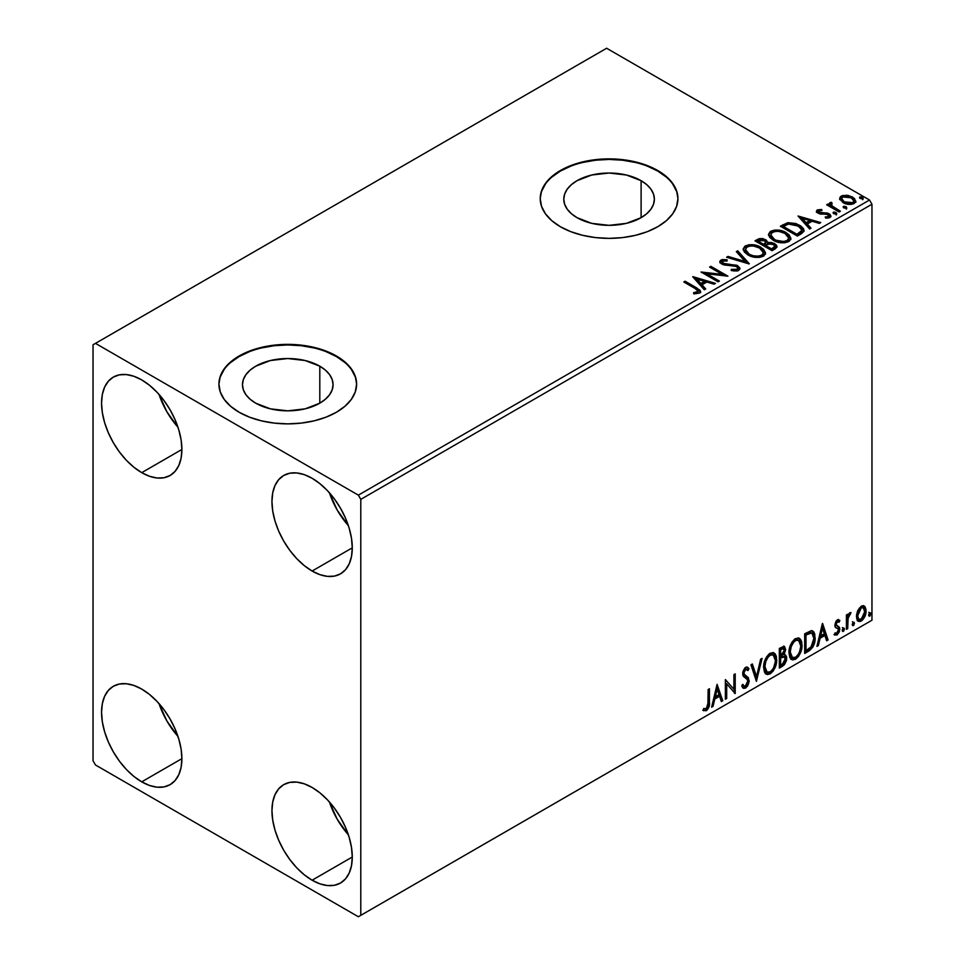 <?xml version="1.0" encoding="UTF-8"?>
<svg xmlns="http://www.w3.org/2000/svg" width="965" height="965" viewBox="0 0 965 965"><rect width="100%" height="100%" fill="white"/><g stroke="black" fill="none" stroke-linecap="round" stroke-linejoin="round"><path stroke-width="1.45" d="M641.11 180.684L641.11 217.68L626.406 223.349L609.072 225.34L591.738 223.349L577.046 217.68A45.307 26.152 180 0 1 563.777 199.188A45.307 26.152 180 0 1 591.738 175.015A45.307 26.152 180 0 1 641.11 180.684L646.743 184.653L650.929 189.176L653.51 194.086L654.379 199.188L653.51 204.291L650.929 209.188L646.743 213.711L641.11 217.68L641.11 180.684A45.307 26.152 180 0 1 654.379 199.188A45.307 26.152 180 0 1 626.406 223.349A45.307 26.152 180 0 1 577.046 217.68L571.413 213.711L567.227 209.188L564.646 204.291L563.777 199.188L564.646 194.086L567.227 189.176L571.413 184.653L577.046 180.684L591.738 175.015L609.072 173.025L626.406 175.015L641.11 180.684M319.801 366.193L319.801 403.177L305.109 408.846L287.775 410.837L270.429 408.846L255.737 403.177A45.307 26.152 180 0 1 242.468 384.685A45.307 26.152 180 0 1 270.429 360.524A45.307 26.152 180 0 1 319.801 366.193L325.434 370.15L329.62 374.673L332.201 379.583L333.07 384.685L332.201 389.788L329.62 394.697L325.434 399.221L319.801 403.177L319.801 366.193A45.307 26.152 180 0 1 333.07 384.685A45.307 26.152 180 0 1 305.109 408.846A45.307 26.152 180 0 1 255.737 403.177L250.104 399.221L245.918 394.697L243.337 389.788L242.468 384.685L243.337 379.583L245.918 374.673L250.104 370.15L255.737 366.193L270.429 360.524L287.775 358.534L305.109 360.524L319.801 366.193M356.616 384.408A68.853 39.746 0 0 0 336.447 356.58L336.447 356.013A68.853 39.746 180 0 1 356.616 384.118A68.853 39.746 180 0 1 314.12 420.849A68.853 39.746 180 0 1 239.091 412.236L249.525 417.169L261.418 420.849L274.337 423.104L287.775 423.876L301.201 423.104L314.12 420.849L326.025 417.169L336.447 412.236L345.012 406.205L351.381 399.329L355.289 391.874L356.616 384.118L355.289 376.374L351.381 368.907L345.012 362.044L336.447 356.013L326.025 351.079L314.12 347.4L301.201 345.144L287.775 344.372L274.337 345.144L261.418 347.4L249.525 351.079L239.091 356.013L230.526 362.044L224.157 368.907L220.249 376.374L218.922 384.118L220.249 391.874L224.157 399.329L230.526 406.205L239.091 412.236A68.853 39.746 180 0 1 218.922 384.118A68.853 39.746 180 0 1 261.418 347.4A68.853 39.746 180 0 1 336.447 356.013L336.447 356.58A68.853 39.746 0 0 0 261.648 347.907A68.853 39.746 0 0 0 218.922 384.408M677.925 198.899A68.853 39.746 0 0 0 657.756 171.07L657.756 170.516A68.853 39.746 180 0 1 677.925 198.621A68.853 39.746 180 0 1 635.416 235.339A68.853 39.746 180 0 1 560.388 226.727L570.822 231.672L582.727 235.339L595.646 237.607L609.072 238.367L622.509 237.607L635.416 235.339L647.322 231.672L657.756 226.727L666.32 220.708L672.677 213.832L676.598 206.377L677.925 198.621L676.598 190.865L672.677 183.41L666.32 176.535L657.756 170.516L647.322 165.57L635.416 161.903L622.509 159.635L609.072 158.875L595.646 159.635L582.727 161.903L570.822 165.57L560.388 170.516L551.835 176.535L545.466 183.41L541.546 190.865L540.231 198.621L541.546 206.377L545.466 213.832L551.835 220.708L560.388 226.727A68.853 39.746 180 0 1 540.231 198.621A68.853 39.746 180 0 1 582.727 161.903A68.853 39.746 180 0 1 657.756 170.516L657.756 171.07A68.853 39.746 0 0 0 582.957 162.409A68.853 39.746 0 0 0 540.231 198.899M329.415 801.975A56.802 32.798 -120 0 0 348.353 834.773L337.268 819.309L329.415 801.975M312.117 880.213A56.802 32.798 60 0 1 275.001 830.153A56.802 32.798 60 0 1 283.71 784.642A56.802 32.798 60 0 1 312.117 787.464L319.946 792.868L327.485 799.864L334.421 808.151L340.512 817.439L345.506 827.355L349.221 837.511L351.501 847.535L352.273 857.029L312.117 880.213L304.277 874.797L296.738 867.812L289.802 859.513L283.71 850.237L278.716 840.322L275.001 830.165L272.721 820.141L271.949 810.648L272.721 802.048L275.001 794.665L278.716 788.791L283.71 784.642L289.802 782.386L296.738 782.12L304.277 783.821L312.117 787.464A56.802 32.798 60 0 1 349.221 837.511A56.802 32.798 60 0 1 340.512 883.023L334.421 885.279L327.485 885.556L319.946 883.844L312.117 880.213L352.273 857.029L351.501 865.629L349.221 872.999L345.506 878.886L340.512 883.023A56.802 32.798 60 0 1 312.117 880.213M177.97 427.23L166.873 411.766L159.032 394.432A56.802 32.798 -120 0 0 177.97 427.218M141.722 472.657A56.802 32.798 60 0 1 104.618 422.61A56.802 32.798 60 0 1 113.327 377.098A56.802 32.798 60 0 1 141.722 379.908L149.563 385.325L157.09 392.309L164.038 400.608L170.117 409.884L175.111 419.799L178.827 429.956L181.118 439.98L181.89 449.473L141.722 472.657L133.882 467.241L126.355 460.257L119.407 451.958L113.327 442.682L108.333 432.766L104.618 422.61L102.326 412.586L101.554 403.093L102.326 394.492L104.618 387.11L108.333 381.235L113.327 377.098L119.407 374.842L126.355 374.565L133.882 376.278L141.722 379.908A56.802 32.798 60 0 1 178.827 429.956A56.802 32.798 60 0 1 170.117 475.48L164.038 477.723L157.09 478.001L149.563 476.288L141.722 472.657L181.89 449.473L181.118 458.073L178.827 465.456L175.111 471.33L170.117 475.48A56.802 32.798 60 0 1 141.722 472.657M329.415 492.801A56.802 32.798 -120 0 0 348.353 525.599L337.268 510.135L329.415 492.801M312.117 571.039A56.802 32.798 60 0 1 275.001 520.979A56.802 32.798 60 0 1 283.71 475.468A56.802 32.798 60 0 1 312.117 478.278L319.946 483.694L327.485 490.69L334.421 498.977L340.512 508.266L345.506 518.169L349.221 528.337L351.501 538.349L352.273 547.843L312.117 571.039L304.277 565.623L296.738 558.626L289.802 550.34L283.71 541.051L278.716 531.148L275.001 520.979L272.721 510.968L271.949 501.474L272.721 492.862L275.001 485.492L278.716 479.617L283.71 475.468L289.802 473.212L296.738 472.934L304.277 474.647L312.117 478.278A56.802 32.798 60 0 1 349.221 528.337A56.802 32.798 60 0 1 340.512 573.849L334.421 576.105L327.485 576.382L319.946 574.67L312.117 571.039L352.273 547.843L351.501 556.443L349.221 563.825L345.506 569.7L340.512 573.849A56.802 32.798 60 0 1 312.117 571.039M159.032 703.606A56.802 32.798 -120 0 0 177.97 736.404L166.873 720.939L159.032 703.606M141.722 781.843A56.802 32.798 60 0 1 104.618 731.784A56.802 32.798 60 0 1 113.327 686.272A56.802 32.798 60 0 1 141.722 689.082L149.563 694.498L157.09 701.495L164.038 709.782L170.117 719.07L175.111 728.973L178.827 739.142L181.118 749.154L181.89 758.647L141.722 781.843L133.882 776.427L126.355 769.431L119.407 761.144L113.327 751.856L108.333 741.952L104.618 731.784L102.326 721.772L101.554 712.279L102.326 703.666L104.618 696.296L108.333 690.421L113.327 686.272L119.407 684.016L126.355 683.739L133.882 685.452L141.722 689.082A56.802 32.798 60 0 1 178.827 739.142A56.802 32.798 60 0 1 170.117 784.654L164.038 786.909L157.09 787.187L149.563 785.474L141.722 781.843L181.89 758.647L181.118 767.247L178.827 774.63L175.111 780.504L170.117 784.654A56.802 32.798 60 0 1 141.722 781.843M93.038 344.77L93.038 760.758L95.475 764.98L358.365 916.75L871.962 620.23L360.789 915.339L360.789 499.363L871.962 204.242L871.962 620.23L871.962 204.242L869.525 200.02L358.365 495.142L95.475 343.371L606.635 48.25L869.525 200.02L606.635 48.25L93.038 344.77L93.038 760.758L95.475 764.98L358.365 916.75L360.789 915.339L360.789 499.363L358.365 495.142L95.475 343.371L93.038 344.77M863.591 605.694L864.785 606.478L861.263 606.153L857.728 610.58L856.522 615.019L856.727 618.794L858.15 621.134L860.165 621.508L862.36 620.23L865.786 613.559L865.991 609.554L865.098 606.876L863.289 605.634L861.263 606.153L857.728 610.58L856.45 616.406L858.404 621.303L861.263 621.038C864.495 618.312 866.1 614.922 866.063 610.857L864.097 605.911M846.401 629.361L847.716 628.601L848.126 617.624L850.985 612.57L849.212 613.33L847.716 616.346L847.716 614.222L846.401 614.982L846.401 629.361L847.716 628.601L847.921 618.722L850.985 612.57L849.996 612.654L847.716 616.346L847.716 614.222L846.401 614.982L846.401 629.361M837.946 621.496L836.426 621.134L839.08 622.232L839.852 620.555L838.633 619.771L839.852 620.555L837.318 619.976L836.221 620.941L834.846 625.742L835.557 627.552L838.223 628.878L838.44 630.941L836.932 633.305L835.135 632.835L834.387 634.596L837.089 634.994L839.478 631.58L839.417 627.262L836.715 625.754L836.136 624.355L837.113 621.906L839.08 622.232L839.852 620.555L837.318 619.976L834.822 625.187L835.244 627.154L838.223 628.878L838.537 630.073L836.932 633.305L835.135 632.835L834.387 634.596L834.966 635.127L833.989 634.572M808.634 651.158L812.795 647.165L814.846 641.423L814.786 634.234L813.833 631.991L811.83 630.676L804.677 633.776L804.677 653.45L808.634 651.158L807.669 650.603L804.677 652.328L807.669 650.603L808.634 651.158C813.181 647.829 815.365 643.365 815.16 637.805L812.783 631.001L811.312 630.652L804.677 633.776L804.677 653.45L808.634 651.158M779.334 668.082L784.449 664.692L786.535 660.35L786.463 656.236L784.075 654.728L785.679 649.626L784.111 646.309L779.334 648.408L779.334 668.082L782.748 666.115L786.764 658.202L785.522 654.982L784.075 654.728L785.679 649.626L784.497 646.453L779.334 648.408L779.334 668.082M756.403 681.326L762.085 658.371L760.649 659.192L756.512 676.513L752.362 663.98L750.939 664.801L756.403 681.326L762.085 658.371L760.649 659.192L756.512 676.513L752.362 663.98L750.939 664.801L756.403 681.326M726.693 698.479L726.693 683.835L735.209 693.558L735.209 673.884L733.907 674.631L733.907 689.312L725.378 679.553L725.378 699.227L726.693 698.479L725.378 698.105L726.693 698.479L726.693 683.835L735.209 693.558L735.209 673.884L733.907 674.631L733.907 689.312L725.378 679.553L725.378 699.227L726.693 698.479M703.099 710.324L706.32 710.735L705.343 710.18L707.912 706.778L708.467 701.483C708.986 704.752 707.948 707.647 705.343 710.18L706.32 710.735C708.925 708.214 709.963 705.319 709.432 702.05L708.467 701.483L708.467 689.324L708.467 701.483L709.432 702.05L709.432 688.757L708.129 689.517L707.888 706.199L706.308 708.732L703.762 708.431L703.099 710.324L706.32 710.735L709.094 706.609L709.432 688.757L708.129 689.517L708.129 702.604L706.308 708.732L703.762 708.431L703.099 710.324L703.75 710.771M717.079 684.342L711.615 707.176L713.051 706.356L714.8 699.034L719.588 696.272L721.337 701.567L722.761 700.747L717.079 684.342L711.615 707.176L713.051 706.356L714.8 699.034L719.588 696.272L721.337 701.567L722.761 700.747L717.079 684.342M745.668 669.36L744.691 668.793L742.978 672.279L743.955 672.834L745.668 669.36L746.85 669.276L744.691 668.793L747.947 670.566L748.973 668.757L747.622 667.213L745.68 667.334L742.64 673.679L743.315 676.284L747.453 679.71L747.887 681.387L745.499 686.103L744.16 686.151L742.833 684.366L741.771 685.97L743.388 688.226L745.595 688.069L747.766 685.729L749.142 681.628L748.345 677.647L744.57 674.74L743.955 672.834L745.282 669.626L746.801 669.24L747.947 670.566L748.973 668.757L746.801 666.996L744.896 667.925L742.809 671.99L742.809 675.126L747.236 679.396L747.875 681.736L745.499 686.103L743.81 685.886L742.833 684.366L741.771 685.97L742.531 687.394L743.641 688.347L745.595 688.069L742.929 687.864M763.605 667.406L764.473 672.074L767.296 674.547L770.179 673.872L773.074 671.182L775.16 667.406L776.632 661.568L776.355 656.417L775.136 653.86L773.013 652.533L769.322 653.751L766.512 656.996L764.376 662.014L763.605 667.406L766.307 674.185L770.179 673.872C774.618 670.024 776.801 665.319 776.716 659.746L774.026 652.895L770.082 653.245C765.667 657.129 763.52 661.857 763.605 667.406M788.948 652.774L789.816 657.442L792.627 659.915L795.522 659.24L798.417 656.55L800.504 652.774L801.975 646.936L801.698 641.785L800.48 639.228L798.357 637.901L794.653 639.12L791.855 642.364L789.708 647.382L788.948 652.774L791.65 659.553L795.522 659.24C799.961 655.392 802.144 650.687 802.06 645.115L799.37 638.263L795.425 638.613C791.01 642.497 788.851 647.226 788.948 652.774M822.373 623.559L816.909 646.381L818.344 645.561L820.093 638.251L824.87 635.477L826.631 640.772L828.054 639.952L822.59 623.426L816.909 646.381L818.344 645.561L820.093 638.251L824.87 635.477L826.631 640.772L828.054 639.952L822.373 623.559M842.252 630.374L842.867 631.496L843.82 630.953L844.17 628.179L843.096 628.275L842.312 629.771L843.338 631.375L844.435 629.108L843.338 628.094L842.252 630.374L843.338 631.375M852.3 624.572L852.927 625.694L853.868 625.151L854.218 622.377L853.144 622.473L852.36 623.969L853.398 625.573L854.483 623.306L853.398 622.292L852.3 624.572L853.398 625.573M868.681 615.103L869.308 616.237L870.249 615.694L870.599 612.92L869.525 613.016L868.741 614.512L869.779 616.116L870.864 613.849L869.779 612.835L868.681 615.103L869.779 616.116M839.815 199.309L844.134 203.193L851.468 204.399L855.69 201.962L854.495 198.476L848.464 195.485L842.481 195.545L840.37 196.764L839.659 198.44L842.952 202.59C846.462 204.652 850.201 204.966 854.17 203.519L855.834 201.19L852.565 197.041L846.872 195.22L841.287 196.076L839.659 199.55M839.104 211.974L840.406 211.214L831.516 205.605L830.889 204.242L832.144 203.374L831.444 202.252L829.442 203.145L829.791 205.087L827.958 204.025L826.643 204.785L839.104 211.974L840.406 211.214L832.156 206.208L831.444 202.252L829.297 203.712L829.791 205.087L827.958 204.025L826.643 204.785L839.104 211.974M818.959 211.854L819.369 213.554L818.959 210.732L821.951 210.527L821.649 209.465L821.649 210.491L821.649 209.465L817.078 210.068L816.45 211.226L817.584 212.879L820.455 214.097L826.426 214.097L828.525 215.062L828.32 216.679L825.22 216.956L825.618 218.066L829.056 217.873L830.877 216.594L830.262 214.616L828.079 213.289L819.104 212.252L818.706 210.925L821.951 210.527L821.649 209.465L817.343 209.9L817.343 211.021L819.587 210.515M801.336 233.771L804.014 231.19L803.58 228.777L800.986 226.124L795.896 223.53L787.983 222.674L780.335 226.22L797.38 236.063L801.336 233.771L804.11 230.502L799.563 225.207L787.585 222.746L780.335 226.22L797.38 236.063L801.336 233.771M767.585 242.939L765.559 239.634L765.559 240.755L760.927 239.513L757.404 240.587L765.559 240.755L765.559 239.634L757.404 239.465L757.404 240.587L755.969 241.419L757.404 240.587L757.404 239.465L754.992 240.852L772.036 250.695L776.922 247.173L776.644 245.4L774.63 243.614L771.361 242.468L767.585 242.649L766.487 240.273L762.639 238.56L759.25 238.645L754.992 240.852L772.036 250.695L775.438 248.729L777.018 246.63L774.63 243.614L767.633 242.203L767.633 243.325M749.093 263.928L737.743 250.816L736.319 251.636L745.101 261.491L728.02 256.425L726.597 257.245L749.323 263.807L737.743 250.816L736.319 251.636L745.101 261.491L728.02 256.425L726.597 257.245L749.093 263.928M719.395 281.08L706.718 273.771L727.912 276.171L710.867 266.328L709.565 267.088L722.266 274.422L701.036 272.009L718.081 281.84L719.395 281.08L706.718 273.771L727.912 276.171L710.867 266.328L709.565 267.088L722.266 274.422L701.036 272.009L718.081 281.84L719.395 281.08M695.114 288.511L698.25 291.418L693.618 292.685L694.269 293.818L699.456 293.095L700.602 291.732L700.035 290.236L685.09 281.213L683.787 281.973L695.114 288.511C697.599 289.488 698.467 290.682 697.695 292.093L693.618 292.685L694.269 293.818L699.456 293.095L700.614 291.526L696.597 287.847L685.09 281.213L683.787 281.973L695.114 288.511M692.737 276.798L704.317 289.79L705.741 288.957L702.038 284.796L706.814 282.033L714.028 284.18L715.463 283.36L692.954 276.666L704.317 289.79L705.741 288.957L702.038 284.796L706.814 282.033L714.028 284.18L715.463 283.36L692.737 276.798M738.732 270.429L739.853 267.968L736.874 265.254L725.246 264L722.411 262.794L722.64 261.045L727.103 260.996L727.079 259.79L722.278 259.537L719.962 261.008L720.638 263.192L723.34 264.76L736.379 266.424L737.73 267.908L737.127 269.307L731.374 269.368L731.18 270.49L737.019 271.02L738.732 270.429L739.962 268.644L737.718 265.689L723.075 263.288L722.64 261.045L727.103 260.996L727.079 259.79L720.903 260.031L719.83 261.624L721.832 264.084L736.379 266.424L737.767 268.198L736.886 269.464L731.374 269.368L731.18 270.49L738.732 270.429M747.863 254.893L753.207 256.979L759.564 257.402L764.027 255.749L765.474 252.806L763.568 249.247L759.262 246.437L753.424 244.796L749.081 244.736L744.932 246.172L743.207 248.849L744.329 251.974L747.863 254.893C752.652 257.727 757.802 258.174 763.315 256.232L765.486 253.083L760.89 247.281C756.053 244.398 750.867 243.952 745.306 245.942L743.195 249.115L747.863 254.893M773.206 240.261L778.538 242.348L784.907 242.77L789.37 241.129L790.818 238.174L788.912 234.616L784.605 231.805L778.755 230.165L774.425 230.104L770.275 231.54L768.538 234.218L769.672 237.342L773.206 240.261C777.995 243.096 783.146 243.542 788.658 241.6L790.83 238.452L786.234 232.649C781.397 229.767 776.198 229.32 770.649 231.31L768.526 234.483L773.206 240.261M798.031 216.003L809.611 228.995L811.034 228.174L807.331 224.013L812.108 221.25L819.321 223.385L820.745 222.565L798.031 216.003L809.611 228.995L811.034 228.174L807.331 224.013L812.108 221.25L819.321 223.385L820.745 222.565L798.031 216.003M833.748 213.675L835.654 214.061L836.595 213.108L834.025 212.023L833.085 212.577L833.748 213.675L836.257 213.868L835.931 212.409L833.422 212.228L833.748 213.675L833.422 212.228M843.796 207.873L845.702 208.259L846.643 207.306L844.073 206.221L843.133 206.775L843.796 207.873L846.305 208.066L845.979 206.607L843.47 206.426L843.796 207.873L843.47 206.426M860.177 198.416L862.083 198.802L863.024 197.849L860.454 196.764L859.513 197.318L860.177 198.416L862.686 198.597L862.36 197.15L859.851 196.969L860.177 198.416L859.851 196.969M676.598 191.432L672.677 183.977M666.32 177.102L657.756 171.07L647.322 166.137M635.416 162.458L622.509 160.202L609.072 159.43L595.646 160.202L582.727 162.458M570.822 166.137L560.388 171.07L551.835 177.102M545.466 183.977L541.546 191.432M355.289 376.929L351.381 369.474M345.012 362.599L336.447 356.58L326.025 351.634M314.12 347.967L301.201 345.699L287.775 344.939L274.337 345.699L261.418 347.967M249.525 351.634L239.091 356.58L230.526 362.599M224.157 369.474L220.249 376.929M700.59 292.407L698.19 289.934L684.752 282.528L685.09 281.213L685.09 282.335L696.597 288.981L696.597 287.847L696.597 288.981L700.506 292.069M698.165 292.769L693.618 293.806L696.585 293.577L696.585 292.455L696.585 293.577L697.695 293.227L697.695 292.093M693.871 278.065L714.172 284.096L693.871 278.065M702.038 285.917L702.038 284.796L702.038 285.917L705.077 289.343L702.038 285.917M696.959 280.236L700.843 284.591L704.51 282.48L704.51 281.346L704.51 282.48L700.843 284.591L700.843 283.469L700.843 284.591L696.959 280.236L696.959 279.102L704.51 281.346L700.843 283.469L696.959 279.102L696.959 280.236M703.087 273.192L722.266 275.544L722.266 274.422L722.266 275.544L703.087 273.192M710.529 267.643L710.867 266.328L710.867 267.45L725.897 276.123L710.529 267.643M706.718 274.892L706.718 273.771L706.718 274.892L718.418 281.647L706.718 274.892M737.755 269.452L736.609 270.731L734.16 270.972L731.374 270.49L731.374 269.368L731.374 270.49L736.886 270.598L737.767 268.198M719.938 262.178L720.903 260.031L720.903 261.153L727.079 260.924L727.079 259.79L727.079 260.984L722.278 260.671L719.83 262.697M722.001 263.059L722.64 261.045M722.64 262.178L723.075 264.41L723.075 263.288L723.075 264.41L726.066 265.218L726.066 264.096L726.066 265.218L729.383 265.266L729.383 264.145L729.383 265.266L737.718 266.81L737.718 265.689L739.878 269.175M739.853 269.102L735.921 266.026L724.836 265.061L722.411 263.915L722.085 262.709M727.887 257.631L728.02 256.425L728.02 257.546L745.101 262.625L745.101 261.491L745.101 262.625L727.887 257.631M736.971 252.384L737.743 250.816L737.743 251.937L748.189 263.662L737.743 251.937L736.971 252.384M743.243 249.694L745.306 245.942L745.306 247.064C750.867 245.074 756.053 245.52 760.89 248.403L760.89 247.281L760.89 248.403L765.438 253.638M747.055 246.304L744.027 248.077L743.207 249.971M765.474 253.928L763.568 250.369L759.262 247.559L753.424 245.918L748.213 246.003M763.303 253.892L762.567 255.556L760.143 256.967L753.424 256.931L748.008 254.507L745.426 250.417M745.426 249.489L745.426 250.611L749.166 255.255L749.166 254.133L749.166 255.255C752.977 257.534 757.103 257.896 761.53 256.364L761.53 255.243C757.103 256.774 752.977 256.413 749.166 254.133L745.426 249.489L747.115 246.919C751.59 245.375 755.74 245.749 759.576 248.041L763.303 252.577L761.53 256.364L763.303 252.577M767.585 242.649L767.585 243.771L774.63 244.736L774.63 243.614L774.63 244.736L776.922 247.173M776.934 247.221L773.122 244.036L767.585 243.771M776.644 246.533L776.137 245.87M769.443 243.494L768.502 243.602M774.799 247.378L771.602 250.044L765.269 246.389L765.269 245.267L768.212 243.795L773.315 244.362L774.799 246.268L773.098 249.187L774.799 247.39L774.799 246.268L771.602 248.922L771.602 250.044L773.098 249.187L773.098 248.053L771.602 248.922L765.269 245.267L765.269 246.389L771.602 250.044L771.602 248.922L765.269 245.267L770.926 243.59L773.628 244.567L774.799 246.244M765.74 243.289L763.52 245.387L758.056 242.227L758.056 241.105L759.419 240.321L764.28 240.406L765.752 242.227L764.183 245.001L765.752 242.227M764.183 243.868L763.52 245.387L764.183 243.868L763.52 244.254L758.056 241.105L758.056 242.227L763.52 245.387L763.52 244.254L758.056 241.105L761.168 239.706L763.761 240.14L765.74 242.167L764.183 243.868M768.574 235.062L770.649 231.31L770.649 232.444C776.198 230.442 781.397 230.888 786.234 233.771L786.234 232.649L786.234 233.771L790.781 239.006M772.398 231.672L769.37 233.446L768.538 235.339M790.818 239.296L788.912 235.737L784.605 232.939L778.755 231.286L773.556 231.371M788.634 239.26L787.898 240.924L785.486 242.336L778.767 242.311L773.339 239.875L770.77 235.786M770.758 234.857L770.758 235.979L774.509 240.623L774.509 239.501L774.509 240.623C778.321 242.903 782.446 243.277 786.861 241.733L786.861 240.611C782.446 242.143 778.321 241.781 774.509 239.501L770.758 234.857L772.446 232.288C776.922 230.744 781.083 231.118 784.919 233.409L788.646 237.945L786.861 241.733L788.646 237.945M803.58 229.899L799.563 226.341L792.53 223.808L786.909 224.037L781.312 226.787L782.917 225.858L782.917 224.736L782.917 225.858L787.585 223.868L787.585 222.746L787.585 223.868L799.563 226.341L799.563 225.207L799.563 226.341L804.05 231.057M801.794 231.093L799.225 234.085M798.345 234.604L798.345 233.482L796.933 234.29L796.933 235.424L798.345 234.604L801.42 232.336L801.42 231.202L796.933 235.424L783.399 227.595L796.933 235.424L796.933 234.29L783.399 226.473L783.399 227.595L783.399 226.473L788.501 224.073L798.248 225.967L801.794 230.032L801.42 232.336L801.794 230.032M799.165 217.282L819.466 223.313L799.165 217.282M807.331 225.135L807.331 224.013L807.331 225.135L810.371 228.56L807.331 225.135M802.253 219.441L806.137 223.796L809.804 221.685L809.804 220.563L809.804 221.685L806.137 223.796L806.137 222.674L806.137 223.796L802.253 219.441L802.253 218.319L809.804 220.563L806.137 222.674L802.253 218.319L802.253 219.441M826.933 218.162L828.32 217.8L828.32 216.679L825.22 216.956L825.618 218.066L829.997 217.475L830.974 216.1L829.164 213.808L829.164 214.93L826.812 214.061L829.164 214.93L829.164 213.808L826.812 212.939L826.812 214.061L823.41 214.013L826.812 214.061L826.812 212.939L823.41 212.891L823.41 214.013L821.456 214.085L823.41 214.013L823.41 212.891L820.817 212.903L820.817 214.025L820.033 213.844L820.817 214.025L820.817 212.903L819.369 212.433L819.369 213.554L818.875 213.181L818.959 210.732M830.877 216.703L829.164 214.93L830.853 216.63M816.583 211.745L817.343 209.9L816.45 211.166L818.115 213.229L827.922 214.592L828.32 217.8L828.814 217.306L826.848 218.162M828.839 216.727L828.887 215.883L828.32 216.679M820.527 210.515L816.547 211.817M833.35 213.386L835.931 213.542L835.931 212.409L836.257 214.99M836.257 213.868L835.931 212.409M836.365 213.856L833.302 213.422M827.62 205.34L827.958 204.025L827.958 205.147L829.791 206.208L829.791 205.087L829.791 206.208L827.62 205.34M829.418 204.327L830.021 202.578L830.021 203.712L831.444 203.374L831.444 202.252L831.528 203.506L829.321 204.592M830.889 205.461L831.335 203.591M831.335 204.713L832.156 207.342L832.156 206.208L832.156 207.342L836.221 209.924L836.221 208.802L836.221 209.924L839.441 211.781L832.373 207.511L830.889 205.364M843.41 207.596L845.979 207.74L845.979 206.607L846.305 209.188M846.305 208.066L845.979 206.607M846.414 208.054L843.362 207.62M842.493 196.667L839.719 198.983L841.287 196.076L841.287 197.198L846.872 196.353L846.872 195.22L846.872 196.353L852.565 198.175L852.565 197.041L852.565 198.175L855.762 201.733L854.495 199.598L851.335 197.535L843.712 196.378M853.748 201.564L852.204 203.989L848.271 204.327L843.482 202.457L841.757 199.285M841.697 198.621L844.279 202.964L844.279 201.842L844.279 202.964L852.638 203.76L852.638 202.638L844.279 201.842L841.697 198.621L842.819 196.969L851.263 197.813L853.808 200.913L852.638 203.76L853.808 200.913M859.791 198.127L862.36 198.271L862.36 197.15L862.686 199.731M862.686 198.597L862.36 197.15M862.794 198.597L859.743 198.163M704.51 281.346L700.843 283.469L696.959 279.102L704.51 281.346M759.576 248.041L762.531 250.514L763.267 253.059L761.831 255.062L758.514 256.171L753.424 255.809L749.793 254.483L747.006 252.553L745.45 249.899L746.548 247.305L750.155 246.003L753.617 246.039L759.576 248.041M784.919 233.409L787.874 235.894L788.598 238.427L787.163 240.43L783.857 241.54L775.8 240.176L772.338 237.921L770.794 235.267L771.879 232.674L775.498 231.383L778.96 231.407L784.919 233.409M783.399 226.473L788.501 224.073L793.809 224.182L800.106 227.245L801.71 230.599L796.933 234.29L783.399 226.473M809.804 220.563L806.137 222.674L802.253 218.319L809.804 220.563M851.263 197.813L853.808 200.78L853.024 202.385L850.599 203.265L845.159 202.3L842.807 200.78L841.709 198.742L842.433 197.222L844.894 196.353L851.263 197.813M702.785 710.216L705.343 710.18L703.232 710.421M716.862 685.271L721.784 700.18L722.761 700.747L721.024 700.626L721.784 700.18L716.862 685.271M718.611 695.705L719.588 696.272L718.611 695.705L713.823 698.467L714.8 699.034L713.823 698.467L712.074 705.789L713.051 706.356L711.929 705.873L713.823 698.467L718.611 695.705M716.211 688.467L714.389 696.127L715.355 696.694L714.389 696.127L716.211 688.467L717.188 689.034L719.022 694.583L715.355 696.694L717.188 689.034L716.211 688.467M725.378 679.674L733.907 689.312L725.378 679.674M734.244 674.438L734.244 692.906L734.244 674.438M734.365 693.063L735.209 693.558L734.365 693.063M725.716 683.268L726.693 683.835L725.716 683.268L725.716 697.912L725.716 683.268M742.471 684.909L744.16 686.151M747.996 668.202L747.212 669.577L747.996 668.202M744.739 674.921L742.978 672.279L743.774 674.366L746.355 675.946L744.739 674.921M749.19 680.663L745.39 675.391L749.19 680.663L748.225 680.096L744.618 687.502L745.595 688.069L749.19 680.663M742.664 687.78L746.162 686.115L748.165 681.061L747.38 677.092L743.026 672.931L743.641 669.879L745.824 668.685M745.426 686.923L746.162 686.115M747.996 678.419L747.73 677.707M743.557 685.741L742.29 684.631M751.711 664.354L755.535 675.946L756.512 676.513L755.535 675.946L751.711 664.354M760.794 659.107L755.872 679.71L760.794 659.107M773.532 652.666L775.739 659.179L776.716 659.746L775.739 659.179C775.824 664.752 773.653 669.457 769.214 673.305L770.179 673.872L765.836 673.86M765.161 673.51L769.214 673.305L773.255 668.793L775.655 661.001L774.883 654.439M766.861 671.833L764.232 668.721L764.871 660.711L768.55 655.078L770.384 654.186L772.422 654.547M773.279 655.042L769.165 654.668L773.279 655.042L775.402 660.494C775.486 664.994 773.737 668.781 770.142 671.881L767.078 672.098L764.919 666.646L763.942 666.079L766.101 671.544L767.078 672.098M764.919 666.646C764.847 662.183 766.584 658.371 770.142 655.223L769.165 654.668C765.607 657.804 763.87 661.616 763.942 666.079L764.919 666.646L765.848 661.278L768.357 656.767L770.758 654.933L773.399 655.114L775.112 657.841L775.39 661.23L774.171 666.67L772.47 669.698L770.142 671.881L767.838 672.4L766.174 671.302L764.919 666.646M783.954 646.273L784.702 649.059L785.679 649.626L784.702 649.059L783.978 652.593M783.11 654.174L784.075 654.728L783.11 654.174M784.979 654.777L785.787 657.648L786.764 658.202L785.787 657.648L781.771 665.548L782.748 666.115L781.771 665.548L779.334 666.96L782.651 664.945L784.786 662.05L785.787 657.648L784.847 654.644M783.833 652.919L784.702 649.059L783.737 646.043M784.654 648.142L784.473 647.31M783.399 656.634L785.172 657.467L785.172 660.796L783.749 663.281L780.649 665.307L780.649 657.985L779.672 657.43L779.672 664.74L780.649 665.307L780.649 657.985L784.557 656.767L782.422 656.067L783.399 656.634L782.422 656.067L780.335 657.044L781.312 657.611L779.672 657.43L780.649 657.985L783.399 656.634L785.45 658.962L782.145 664.439L780.649 665.307L779.672 664.74L779.672 657.43L782.422 656.067L784.195 656.9M783.701 648.552L782.724 647.985L779.672 649.107L780.649 649.662L783.701 648.552L784.364 650.41L780.649 655.971L779.672 655.404L779.672 649.107L782.82 648.046M780.649 655.971L780.649 649.662L779.672 649.107L779.672 655.404L780.649 655.971L780.649 649.662L783.652 648.516L784.123 652.135L783.098 654.186L780.649 655.971M798.875 638.034L801.083 644.56L802.06 645.115L801.083 644.56C801.167 650.121 798.984 654.837 794.545 658.673L795.522 659.24L791.179 659.228M790.492 658.878L794.545 658.673L798.598 654.161L800.721 648.275L800.721 641.206M800.721 641.23L800.226 639.807M792.205 657.201L789.575 654.089L790.214 646.08L793.893 640.446L795.715 639.554L797.766 639.916M798.622 640.41L794.509 640.036L798.622 640.41L800.745 645.875C800.829 650.362 799.08 654.149 795.486 657.249L792.422 657.479L790.263 652.014L789.286 651.447L791.445 656.912L792.422 657.479M790.263 652.014C790.178 647.551 791.915 643.739 795.486 640.603L794.509 640.036C790.95 643.185 789.213 646.984 789.286 651.447L790.263 652.014L791.191 646.647L793.7 642.135L796.089 640.302L798.743 640.483L800.455 643.221L800.721 646.598L799.515 652.05L797.814 655.078L795.486 657.249L793.17 657.768L791.505 656.683L790.263 652.014M812.277 630.784L814.195 637.238L815.16 637.805L814.195 637.238C814.388 642.811 812.204 647.262 807.669 650.603L811.251 647.491L813.676 641.822L814.014 634.632L812.18 630.7M811.987 633.185L809.647 632.352L810.624 632.907L809.647 632.352L805.872 633.981L806.849 634.536L805.015 634.475L805.992 635.03L810.624 632.907L811.987 633.185L813.857 638.553L810.902 647.334L805.992 650.675L805.015 650.108L805.992 650.675L805.992 635.03L805.015 634.475L805.015 650.108L805.015 634.475L809.201 632.437L811.203 632.738M822.156 624.488L827.077 639.397L828.054 639.952L826.317 639.831L827.077 639.397L822.156 624.488M823.905 634.922L824.87 635.477L823.905 634.922L819.116 637.684L820.093 638.251L819.116 637.684L817.367 645.006L818.344 645.561L817.222 645.078L819.116 637.684L823.905 634.922M821.505 627.684L819.671 635.344L820.648 635.899L819.671 635.344L821.505 627.684L822.482 628.239L824.315 633.788L820.648 635.899L822.482 628.239L821.505 627.684M839.852 620.555L838.163 619.421M838.875 620L838.175 621.532L838.875 620M837.403 621.689L836.426 621.134L835.159 623.8L836.136 624.355L837.403 621.689L839.08 622.232M838.139 626.321L835.159 623.8L836.414 625.537M839.417 627.262L838.44 626.707L838.875 628.685L839.852 629.24L839.417 627.262L836.45 625.477M834.387 634.596L837.089 634.994L839.852 629.24L838.875 628.685L836.112 634.427L837.089 634.994L834.532 634.765L836.739 633.981L838.199 631.834L838.875 628.685L838.115 626.309M835.244 627.154L838.223 628.878M835.859 627.648L836.957 628.058M835.473 624.922L835.485 622.341L837.403 621.086M842.373 627.54L843.338 628.094M844.435 629.108L843.458 628.541L842.3 630.845M842.252 630.869L843.398 628.01M846.739 614.789L847.716 616.346L846.739 614.789M848.621 614.114L849.743 612.823L849.393 613.897L850.37 614.464L848.705 614.054M847.403 616.165L846.944 618.155L847.921 618.722L846.944 618.155L846.739 623.209L847.716 623.776L846.739 623.209L846.739 628.046L847.716 628.601L846.401 628.239L847.487 615.935M852.421 621.737L853.398 622.292M854.483 623.306L853.506 622.739L852.348 625.043M852.3 625.079L853.446 622.208M864.785 606.478L863.82 605.923L865.086 610.302L866.063 610.857L865.086 610.302C865.123 614.355 863.518 617.745 860.285 620.471L861.263 621.038L857.945 620.965M857.173 620.579L859.731 620.748L862.698 618.143M863.265 617.226L865.074 610.954L864.797 607.793L863.494 605.61M858.729 619.048L856.98 616.888L857.234 612.003L859.465 607.986L862.457 607.359M863.229 607.781L860.285 607.359L863.229 607.781L864.749 611.629L861.25 619.265L859.176 619.421L856.787 615.103L859.176 619.421M857.764 615.67L861.25 607.914L860.285 607.359L856.787 615.103L857.764 615.67L859.694 609.422L861.673 607.721L863.434 607.914L864.736 612.112L862.819 617.805L859.694 619.614L858.211 618.215L857.764 615.67M868.802 612.28L869.779 612.835M870.864 613.849L869.899 613.282L868.729 615.586M868.681 615.61L869.827 612.751M719.022 694.583L715.355 696.694L717.188 689.034L719.022 694.583M805.992 635.03L811.456 632.968L813.181 634.608L813.857 638.553L811.674 646.369L805.992 650.675L805.992 635.03M824.315 633.788L820.648 635.899L822.482 628.239L824.315 633.788M358.365 495.142L869.525 200.02L871.962 204.242L360.789 499.363L358.365 495.142M360.789 915.339L871.962 620.23L360.789 915.339M700.614 291.526L700.614 292.66M765.486 253.083L765.486 254.205M790.83 238.452L790.83 239.573M816.45 211.166L816.45 212.288M836.631 213.313L836.631 214.447M846.679 207.511L846.679 208.645M855.834 201.19L855.834 202.312M863.06 198.054L863.06 199.176M766.307 674.185L765.329 673.618M791.65 659.553L790.673 658.986M838.476 621.701L837.499 621.146M836.872 625.851L835.895 625.296M837.873 628.589L836.908 628.022M858.404 621.303L857.427 620.748"/></g></svg>
